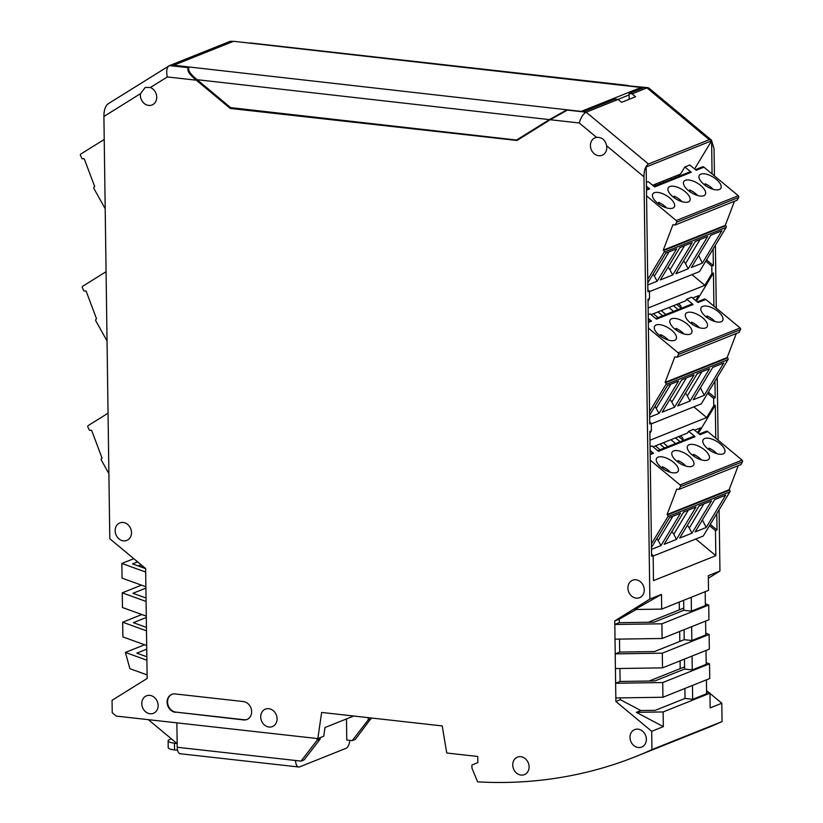 <?xml version="1.0" encoding="UTF-8"?>
<svg xmlns="http://www.w3.org/2000/svg" width="823" height="823" viewBox="0 0 823 823"><rect width="100%" height="100%" fill="white"/><g stroke="black" fill="none" stroke-linecap="round" stroke-linejoin="round"><path stroke-width="1.23" d="M651.559 554.26L653.143 555.576L653.493 580.626L715.835 555.69L715.485 530.64L709.498 525.66M649.717 422.034L651.291 423.351L651.394 430.799L649.872 433.32M647.866 289.809L649.45 291.116L649.553 298.564L648.03 301.095M108.893 473.678L101.332 460.098A1.255 1.06 -111.8 0 1 101.63 458.432L102.083 458.154L91.641 430.398L89.501 430.285L87.907 427.168A1.255 1.06 -111.8 0 1 88.236 425.553L108.05 413.197M697.585 432.651L700.466 427.878L694.643 430.203M695.785 539.003L715.835 555.69M679.263 602.076L679.366 609.853M679.675 631.457L679.808 641.426M680.086 660.838L680.189 668.615M691.989 274.625L704.848 285.324L711.905 273.627L711.792 266.179L705.764 261.169M695.661 300.539L698.614 295.652L692.647 298.029M693.83 406.85L706.69 417.549L713.747 405.862L713.644 398.414L707.615 393.394M653.081 446.827L687.586 433.032L688.625 431.314L693.583 429.328L700.023 434.688L707.78 431.581L742.089 460.129A1.255 1.06 68.2 0 1 742.459 461.816L740.957 464.594L678.913 489.407L680.426 486.63A1.255 1.06 -111.8 0 0 680.055 484.942L650.252 460.15M650.057 446.735L652.022 445.953L658.462 451.313L695.065 436.674L688.625 431.314M651.394 430.799L649.851 431.417L651.59 556.194L653.143 555.576M706.69 417.549L649.975 440.233M713.747 405.862L715.3 405.235L698.367 433.299M657.7 450.675L693.491 436.365A1.883 1.595 68.2 0 1 695.065 436.674M682.339 440.83L682.802 440.048A1.883 1.595 68.2 0 0 682.277 437.455L680.405 435.902M650.16 453.699L651.929 452.989A1.883 1.595 68.2 0 1 653.503 453.298L650.119 450.479M689.129 444.729A12.551 5.627 -148.9 0 1 702.996 448.72A12.551 5.627 -148.9 0 1 709.117 458.905A12.551 5.627 -148.9 0 1 707.615 460.108A12.551 5.627 -148.9 0 1 693.758 456.117A12.551 5.627 -148.9 0 1 687.627 445.932A12.551 5.627 -148.9 0 1 689.129 444.729M676.599 472.515A12.551 5.627 -148.9 0 1 662.741 468.524A12.551 5.627 -148.9 0 1 656.61 458.339A12.551 5.627 -148.9 0 1 658.112 457.135A12.551 5.627 -148.9 0 1 671.969 461.127A12.551 5.627 -148.9 0 1 678.101 471.312A12.551 5.627 -148.9 0 1 676.599 472.515M673.625 450.932A12.551 5.627 -148.9 0 1 687.483 454.924A12.551 5.627 -148.9 0 1 693.614 465.108A12.551 5.627 -148.9 0 1 692.112 466.312A12.551 5.627 -148.9 0 1 678.245 462.32A12.551 5.627 -148.9 0 1 672.124 452.136A12.551 5.627 -148.9 0 1 673.625 450.932M704.642 438.525A12.551 5.627 -148.9 0 1 718.5 442.517A12.551 5.627 -148.9 0 1 724.631 452.701A12.551 5.627 -148.9 0 1 723.129 453.905A12.551 5.627 -148.9 0 1 709.261 449.914A12.551 5.627 -148.9 0 1 703.14 439.729A12.551 5.627 -148.9 0 1 704.642 438.525M678.718 436.581L682.833 440.007M680.086 441.725L675.457 437.877M675.549 443.535L670.93 439.688M667.834 446.632L663.204 442.784M651.415 543.921L667.875 516.659A1.255 1.06 -111.8 0 0 667.535 514.931L667.072 514.55L676.773 489.047L678.913 489.407M653.143 556.06L703.243 536.03L729.919 491.845A1.255 1.06 68.2 0 0 729.569 490.117L667.535 514.931M738.262 465.674L729.116 489.736L729.569 490.117M699.272 434.05L706.216 431.273A1.883 1.595 68.2 0 1 707.78 431.581M714.693 499.571L725.691 495.179L706.175 527.512L695.168 531.905L714.693 499.571M656.949 538.437L660.972 545.587L680.498 513.254L669.49 517.657L651.466 547.511M660.972 545.587L651.497 549.383M696.001 507.05L683.676 511.978L664.151 544.312L676.485 539.384L696.001 507.05M711.514 500.847L699.18 505.775L679.664 538.108L691.989 533.181L711.514 500.847M729.116 489.736L667.072 514.55M715.465 499.263L714.559 499.798M702.41 519.91L706.175 527.512M658.266 540.433L672.823 516.319M685.394 511.289L683.388 512.451M671.928 531.432L673.78 534.23L688.337 510.116M673.78 534.23L676.485 539.384M700.908 505.085L698.902 506.248M687.442 525.228L689.283 528.027L703.84 503.913M689.283 528.027L691.989 533.181M660.046 449.739L655.417 445.891M664.572 447.928L659.953 444.081M692.822 455.428L693.48 454.337L694.077 456.343M701.402 459.882A11.872 5.319 31.1 0 0 693.48 454.337M661.805 467.834L662.464 466.744L663.06 468.75M670.375 472.289A11.872 5.319 31.1 0 0 662.464 466.744M677.319 461.631L677.977 460.541L678.574 462.547M685.888 466.085A11.872 5.319 31.1 0 0 677.977 460.541M708.336 449.224L708.994 448.134L709.591 450.14M716.905 453.679A11.872 5.319 31.1 0 0 708.994 448.134M719.096 509.766L719.95 571.018L708.315 575.678L708.521 590.369L661.692 609.102L634.914 609.493L661.486 594.401L661.692 609.102M709.251 139.694L711.442 140.105L648.894 88.051L646.981 87.886L709.251 139.694L648.452 164.014C645.489 166.04 643.987 170.31 643.956 176.822L649.851 599.062L661.486 594.401M711.442 140.105L714.055 148.788L714.436 175.906M715.403 245.203L716.277 308.131M717.245 377.428L718.129 440.192M712.07 173.941L711.607 140.784L646.158 166.966L647.896 291.743L649.45 291.116M649.553 298.564L647.999 299.191L649.748 423.968L651.291 423.351M715.485 530.64L717.039 530.022L716.812 513.552M715.763 438.217L715.3 405.235M713.644 398.414L715.197 397.787L714.961 381.214M713.911 306.166L713.448 273.01L696.443 301.187M711.905 273.627L713.448 273.01M711.792 266.179L713.346 265.562L713.119 248.988M705.198 591.696L705.383 605.563L691.433 611.139L683.79 610.285L683.656 600.317M691.238 597.282L691.433 611.139M705.362 603.845L708.726 605.059L661.898 623.793L662.104 638.483L615.007 639.173L614.802 624.482L661.898 623.793M636.272 609.473L619.225 619.153L614.75 620.943L614.802 624.482L619.277 622.692L654.059 622.178L683.79 610.285M708.726 605.059L708.932 619.76L662.104 638.483M662.309 653.174L662.515 667.865L709.333 649.141L709.128 634.451L662.309 653.174L615.213 653.874L619.688 652.073L654.47 651.569L684.201 639.677L691.845 640.531L705.795 634.945L705.609 621.087M691.845 640.531L691.649 626.663M709.128 634.451L705.774 633.237M662.515 667.865L615.419 668.564L615.007 639.173M692.061 656.054L692.246 669.912L706.206 664.326L706.011 650.468M662.721 682.555L662.927 697.256L709.745 678.522L709.539 663.832L662.721 682.555L615.625 683.255L620.1 681.465L654.882 680.95L684.613 669.058L692.246 669.912M709.539 663.832L706.185 662.618M662.927 697.256L615.83 697.945L615.419 668.564M706.597 691.999L709.951 693.213L663.132 711.946L636.354 712.337L640.829 710.547L655.293 710.331L685.024 698.439L692.657 699.293L706.618 693.717L706.422 679.849M692.657 699.293L692.462 685.436M651.95 749.609L722.059 721.565A502.071 425.018 68.2 0 1 706.021 728.437L635.922 756.481A502.071 425.018 -111.8 0 0 651.95 749.609L651.693 731.297L615.882 701.484L615.83 697.945M663.132 711.946L663.338 726.637L651.693 731.297M709.951 693.213L710.156 707.903L721.802 703.254L722.059 721.565M144.591 644.759L125.405 652.433L146.895 660.211L147.152 678.45L112.051 700.332L112.226 712.728L116.259 716.082L317.832 738.601L321.649 712.44L442.198 725.917L446.755 753.014L477.762 756.471L477.844 762.592L471.888 765.061L471.929 768.044L477.597 781.85A502.071 425.018 -111.8 0 0 635.922 756.481M685.024 698.439L684.88 688.47M684.201 639.677L684.067 629.698M684.613 669.058L684.469 659.089M640.829 710.547L620.357 699.694L615.882 701.484M620.326 697.883L620.357 699.694M619.914 668.492L620.1 681.465M619.503 639.111L619.688 652.073M619.225 619.153L619.277 622.692M719.95 571.018L708.346 578.26M706.576 690.59L709.57 693.079M709.951 693.398L721.802 703.254M133.779 558.673L121.855 563.446L145.671 572.057L145.62 568.518L109.798 538.715L103.904 116.475C103.935 109.953 105.437 105.683 108.399 103.667M233.403 41.366L230.214 41.315L169.415 65.634C166.771 67.198 166.071 70.963 167.316 76.951L150.342 87.526A9.413 7.973 68.2 0 1 156.74 97.155A9.413 7.973 68.2 0 1 152.049 104.984A9.413 7.973 68.2 0 1 140.373 95.324A9.413 7.973 68.2 0 1 140.486 93.678L145.27 87.413L150.342 87.526M173.704 65.449L172.727 65.84L188.518 67.609M188.498 67.63L169.415 65.634L107.967 103.893M581.655 111.537A1.883 1.595 -111.8 0 0 581.203 111.414L173.704 65.243L233.567 41.294L641.066 87.475A1.883 1.595 68.2 0 1 642.3 88.226M173.704 65.243L173.715 65.953M189.053 67.219C187.531 69.955 190.216 74.111 197.119 79.687L549.414 119.613L516.546 140.033L555.062 116.804M567.016 109.809L563.436 112.041M549.414 119.613L566.553 109.994M516.546 140.033L230.615 107.628L197.119 79.687M627.352 85.674L627.908 85.89M628.124 85.458L249.853 42.899M618.135 99.429L586.182 112.206L567.366 110.097L583.497 111.743L615.131 99.089L618.135 99.429L621.612 102.319L635.572 96.733L632.095 93.843L629.091 93.503L643.668 87.68L627.764 85.962M648.082 87.701L628.165 85.787L646.981 87.886L632.095 93.843M596.562 137.39C601.963 137.112 605.317 139.9 606.623 145.764A9.413 7.973 68.2 0 1 606.777 147.451A9.413 7.973 68.2 0 1 602.097 155.269A9.413 7.973 68.2 0 1 590.41 145.62A9.413 7.973 68.2 0 1 595.101 137.791A9.413 7.973 68.2 0 1 596.562 137.39L579.238 122.977C580.987 117.329 583.301 113.739 586.182 112.206L648.452 164.014M567.366 110.097L550.237 119.736L516.978 140.466L230.255 108.43L196.316 80.191C189.403 74.615 186.708 70.459 188.241 67.733M614.75 620.943L649.851 599.062M146.895 660.211L146.689 645.52L122.874 636.899L122.668 622.209L141.854 614.534M122.668 622.209L146.484 630.83L146.689 645.52M146.484 630.83L146.288 616.139L122.462 607.518L122.257 592.827L141.453 585.153M122.257 592.827L146.083 601.448L146.288 616.139M146.083 601.448L145.877 586.748L122.051 578.137L121.855 563.446M145.671 572.057L145.877 586.748M158.15 705.476A9.413 7.973 68.2 0 1 153.469 713.304A9.413 7.973 68.2 0 1 141.782 703.655A9.413 7.973 68.2 0 1 146.473 695.826A9.413 7.973 68.2 0 1 158.15 705.476M529.096 766.799A9.413 7.973 68.2 0 1 524.416 774.618A9.413 7.973 68.2 0 1 512.739 764.968A9.413 7.973 68.2 0 1 517.42 757.139A9.413 7.973 68.2 0 1 529.096 766.799M646.364 739.249A9.413 7.973 68.2 0 1 641.673 747.078A9.413 7.973 68.2 0 1 629.996 737.429A9.413 7.973 68.2 0 1 634.677 729.6A9.413 7.973 68.2 0 1 646.364 739.249M644.275 589.885A9.413 7.973 68.2 0 1 639.584 597.704A9.413 7.973 68.2 0 1 627.908 588.054A9.413 7.973 68.2 0 1 632.599 580.225A9.413 7.973 68.2 0 1 644.275 589.885M277.073 718.767A9.413 7.973 68.2 0 1 272.382 726.596A9.413 7.973 68.2 0 1 260.706 716.936A9.413 7.973 68.2 0 1 265.397 709.117A9.413 7.973 68.2 0 1 277.073 718.767M131.505 532.584A9.413 7.973 68.2 0 1 126.814 540.413A9.413 7.973 68.2 0 1 115.138 530.753A9.413 7.973 68.2 0 1 119.819 522.924A9.413 7.973 68.2 0 1 131.505 532.584M175.402 712.296A9.413 7.973 68.2 0 1 167.306 704.159A9.413 7.973 68.2 0 1 171.781 694.375A9.413 7.973 68.2 0 1 175.145 693.933L243.33 701.556A9.413 7.973 68.2 0 1 251.437 709.683A9.413 7.973 68.2 0 1 246.962 719.477A9.413 7.973 68.2 0 1 243.587 719.919L175.865 712.111A9.413 7.973 -111.8 0 1 167.799 704.118A9.413 7.973 -111.8 0 1 172.017 694.283M231.891 107.772L230.255 108.43M629.173 99.295L629.091 93.503M652.629 185.247L680.57 174.065L684.859 166.966L689.818 164.981L696.207 170.299L703.963 167.192L738.282 195.74A1.255 1.06 68.2 0 1 738.653 197.427L737.141 200.205L675.107 225.018L676.609 222.241A1.255 1.06 -111.8 0 0 676.239 220.554L646.559 195.864M653.884 186.296L689.674 171.976A1.883 1.595 68.2 0 1 691.248 172.285L684.859 166.966M678.522 176.441L678.985 175.669A1.883 1.595 68.2 0 0 679.232 174.599M691.248 172.285L654.645 186.924L648.257 181.616L646.374 182.367M646.466 189.259L648.113 188.601A1.883 1.595 68.2 0 1 649.676 188.909L646.425 186.204M711.607 140.784L694.602 168.962M685.312 180.34A12.551 5.627 -148.9 0 1 699.18 184.331A12.551 5.627 -148.9 0 1 705.301 194.516A12.551 5.627 -148.9 0 1 703.799 195.72A12.551 5.627 -148.9 0 1 689.941 191.728A12.551 5.627 -148.9 0 1 683.81 181.544A12.551 5.627 -148.9 0 1 685.312 180.34M672.782 208.126A12.551 5.627 -148.9 0 1 658.925 204.135A12.551 5.627 -148.9 0 1 652.793 193.95A12.551 5.627 -148.9 0 1 654.295 192.747A12.551 5.627 -148.9 0 1 668.153 196.738A12.551 5.627 -148.9 0 1 674.284 206.923A12.551 5.627 -148.9 0 1 672.782 208.126M669.799 186.543A12.551 5.627 -148.9 0 1 683.666 190.535A12.551 5.627 -148.9 0 1 689.797 200.719A12.551 5.627 -148.9 0 1 688.295 201.923A12.551 5.627 -148.9 0 1 674.428 197.932A12.551 5.627 -148.9 0 1 668.297 187.747A12.551 5.627 -148.9 0 1 669.799 186.543M700.826 174.137A12.551 5.627 -148.9 0 1 714.683 178.128A12.551 5.627 -148.9 0 1 720.814 188.313A12.551 5.627 -148.9 0 1 719.312 189.516A12.551 5.627 -148.9 0 1 705.455 185.525A12.551 5.627 -148.9 0 1 699.324 175.34A12.551 5.627 -148.9 0 1 700.826 174.137M676.269 177.336L675.004 176.297M678.255 174.99L679.016 175.618M671.733 179.157L670.478 178.107M664.007 182.243L662.752 181.194M660.756 183.539L659.49 182.5M656.219 185.36L654.964 184.311M649.46 291.64L699.447 271.641L726.112 227.457A1.255 1.06 68.2 0 0 725.763 225.728L663.729 250.542A1.255 1.06 -111.8 0 1 664.068 252.27L726.112 227.457M734.445 201.275L725.3 225.337L725.763 225.728M695.445 169.661L702.4 166.884A1.883 1.595 68.2 0 1 703.963 167.192M647.722 279.357L664.068 252.27M725.3 225.337L663.266 250.151L663.729 250.542M663.266 250.151L672.957 224.648L675.107 225.018M710.887 235.183L721.884 230.779L702.369 263.123L691.371 267.526L710.887 235.183M653.143 274.049L657.176 281.199L676.691 248.865L665.684 253.258L647.773 282.947M657.176 281.199L647.804 284.953M692.194 242.662L679.87 247.589L660.355 279.933L672.679 274.995L692.194 242.662M707.708 236.458L695.373 241.386L675.858 273.73L688.193 268.792L707.708 236.458M711.669 234.874L710.743 235.419M698.614 255.521L702.369 263.123M654.46 276.044L669.017 251.931M681.609 246.89L679.582 248.062M668.122 267.043L669.973 269.841L684.53 245.727M669.973 269.841L672.679 274.995M697.122 240.686L695.096 241.859M683.635 260.84L685.487 263.638L700.034 239.524M685.487 263.638L688.193 268.792M689.016 191.039L689.664 189.948L690.271 191.954M697.585 195.493A11.872 5.319 31.1 0 0 689.664 189.948M657.989 203.446L658.647 202.355L659.244 204.361M666.558 207.9A11.872 5.319 31.1 0 0 658.647 202.355M673.502 197.242L674.16 196.152L674.757 198.158M682.072 201.697A11.872 5.319 31.1 0 0 674.16 196.152M704.519 184.836L705.177 183.745L705.774 185.751M713.088 189.29A11.872 5.319 31.1 0 0 705.177 183.745M706.535 259.893L713.346 265.562M636.354 712.337L663.338 726.637M317.832 738.601L323.727 736.246L324.992 727.522L353.746 716.031M366.955 717.502L368.241 717.975L368.272 719.816L352.223 740.638L346.771 740.021L346.473 718.932M320.168 737.665L320.188 739.044L304.14 759.866L301.043 761.1L295.58 760.493A8.158 3.95 96.4 0 0 298.708 766.995A8.158 3.95 96.4 0 0 299.726 766.841L345.948 748.354A8.158 3.95 96.4 0 0 349.816 740.361M148.356 719.662L177.161 743.632M176.873 722.851L177.212 747.263A8.158 3.95 -83.6 0 0 180.34 753.765L298.708 766.995M317.061 738.519L317.092 740.289L301.043 761.1M320.188 739.044L317.092 740.289M177.573 750.257L174.548 749.918A12.551 2.757 179.2 0 1 168.201 747.613L168.108 740.875A12.551 2.757 -0.8 0 0 174.455 743.179L176.955 743.457M371.368 717.995L355.32 739.393L352.223 740.638M171.379 738.828L169.744 739.486A12.551 2.757 -0.8 0 0 168.108 740.875M368.272 719.816L371.368 718.572M368.241 717.975L368.879 717.718M147.101 674.901L129.9 668.677L125.405 652.433M146.854 656.785L136.813 653.153L146.741 649.182M146.299 617.507L133.377 622.672L146.443 627.404M145.887 588.116L132.966 593.29L146.031 598.012M145.62 568.631L132.554 563.909L137.636 561.872M141.134 564.784L138.213 565.957M175.865 712.111L244.061 719.734A9.413 7.973 -111.8 0 0 247.188 719.374M107.041 340.989L95.797 320.785A1.255 1.06 -111.8 0 1 96.096 319.129L96.548 318.851L86.117 291.095L83.977 290.982L82.382 287.855A1.255 1.06 -111.8 0 1 82.712 286.25L106.074 271.693M651.086 314.653L685.744 300.796L686.701 299.202L691.67 297.216L698.058 302.525L705.805 299.428L740.124 327.966A1.255 1.06 68.2 0 1 740.494 329.653L738.992 332.43L676.948 357.244L678.461 354.466A1.255 1.06 -111.8 0 0 678.09 352.779L648.401 328.089M648.215 314.592L650.098 313.841L656.487 319.149L693.089 304.51L686.701 299.202M704.848 285.324L648.123 308.008M655.725 318.522L691.526 304.201A1.883 1.595 68.2 0 1 693.089 304.51M680.364 308.666L680.837 307.895A1.883 1.595 68.2 0 0 680.312 305.302L678.409 303.728M676.722 304.407L680.858 307.853M678.111 309.571L673.471 305.703M673.574 311.382L668.934 307.524M665.858 314.468L661.208 310.61M648.308 321.484L649.954 320.826A1.883 1.595 68.2 0 1 651.528 321.135L648.267 318.429M687.164 312.565A12.551 5.627 -148.9 0 1 701.021 316.557A12.551 5.627 -148.9 0 1 707.152 326.741A12.551 5.627 -148.9 0 1 705.65 327.945A12.551 5.627 -148.9 0 1 691.783 323.953A12.551 5.627 -148.9 0 1 685.662 313.769A12.551 5.627 -148.9 0 1 687.164 312.565M674.634 340.352A12.551 5.627 -148.9 0 1 660.766 336.36A12.551 5.627 -148.9 0 1 654.635 326.175A12.551 5.627 -148.9 0 1 656.137 324.972A12.551 5.627 -148.9 0 1 670.004 328.963A12.551 5.627 -148.9 0 1 676.136 339.148A12.551 5.627 -148.9 0 1 674.634 340.352M671.65 318.768A12.551 5.627 -148.9 0 1 685.508 322.76A12.551 5.627 -148.9 0 1 691.639 332.945A12.551 5.627 -148.9 0 1 690.137 334.148A12.551 5.627 -148.9 0 1 676.28 330.157A12.551 5.627 -148.9 0 1 670.148 319.972A12.551 5.627 -148.9 0 1 671.65 318.768M702.667 306.362A12.551 5.627 -148.9 0 1 716.535 310.353A12.551 5.627 -148.9 0 1 722.656 320.538A12.551 5.627 -148.9 0 1 721.154 321.742A12.551 5.627 -148.9 0 1 707.296 317.75A12.551 5.627 -148.9 0 1 701.165 307.565A12.551 5.627 -148.9 0 1 702.667 306.362M697.297 301.897L704.241 299.119A1.883 1.595 68.2 0 1 705.805 299.428M651.302 423.866L701.289 403.867L727.954 359.682A1.255 1.06 68.2 0 0 727.614 357.954L665.57 382.767A1.255 1.06 -111.8 0 1 665.92 384.495L727.954 359.682M736.297 333.51L727.151 357.573L727.614 357.954M649.573 411.593L665.92 384.495M727.151 357.573L665.107 382.386L665.57 382.767M665.107 382.386L674.809 356.884L676.948 357.244M658.071 317.585L653.421 313.728M662.597 315.775L657.958 311.907M712.728 367.408L723.736 363.015L704.221 395.349L693.213 399.752L712.728 367.408M654.995 406.274L659.017 413.434L678.533 381.09L667.535 385.493L649.625 415.173M659.017 413.434L649.645 417.179M694.046 374.887L681.711 379.825L662.196 412.158L674.531 407.231L694.046 374.887M709.549 368.683L697.225 373.611L677.71 405.955L690.034 401.027L709.549 368.683M713.52 367.099L712.595 367.644M700.455 387.756L704.221 395.349M656.312 408.28L670.868 384.156M683.45 379.125L681.423 380.298M669.973 399.278L671.825 402.077L686.372 377.952M671.825 402.077L674.531 407.231M698.964 372.922L696.937 374.095M685.487 393.075L687.328 395.873L701.885 371.749M687.328 395.873L690.034 401.027M690.857 323.264L691.515 322.184L692.112 324.18M699.427 327.719A11.872 5.319 31.1 0 0 691.515 322.184M659.84 335.671L660.499 334.591L661.095 336.586M668.41 340.125A11.872 5.319 31.1 0 0 660.499 334.591M675.344 329.467L676.002 328.387L676.599 330.383M683.913 333.922A11.872 5.319 31.1 0 0 676.002 328.387M706.371 317.061L707.019 315.981L707.626 317.976M714.94 321.515A11.872 5.319 31.1 0 0 707.019 315.981M708.387 392.118L715.197 397.787M710.27 524.385L717.039 530.022M105.19 208.754L93.956 188.56A1.255 1.06 -111.8 0 1 94.254 186.903L94.707 186.615L84.265 158.87L82.125 158.746L80.541 155.629A1.255 1.06 -111.8 0 1 80.86 154.014L104.223 139.468M742.089 460.129L680.055 484.942M650.17 454.625L653.503 453.298M680.426 486.63L742.459 461.816M667.875 516.659L729.919 491.845M230.214 41.315L232.806 41.603M617.95 99.408L629.111 94.943M641.066 87.475L581.203 111.414M643.956 176.822L606.623 145.764M140.486 93.678L103.904 116.475M167.316 76.951L196.316 80.191M550.237 119.736L579.238 122.977M738.282 195.74L676.239 220.554M646.477 190.185L649.676 188.909M676.609 222.241L738.653 197.427M295.58 760.493L177.212 747.263M174.548 749.918L174.455 743.179M740.124 327.966L678.09 352.779M648.329 322.421L651.528 321.135M678.461 354.466L740.494 329.653M140.651 566.831L142.636 566.039M649.152 681.033L684.582 666.867M648.329 622.27L683.759 608.094"/></g></svg>
